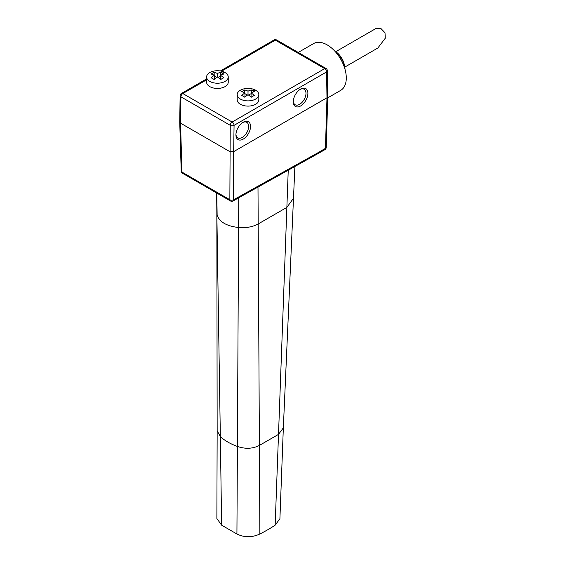 <?xml version="1.0" encoding="UTF-8"?>
<svg xmlns="http://www.w3.org/2000/svg" width="565" height="565" viewBox="0 0 565 565"><rect width="100%" height="100%" fill="white"/><g stroke="black" fill="none" stroke-linecap="round" stroke-linejoin="round"><path stroke-width="0.85" d="M288.242 170.192L278.51 434.379L259.392 445.418L259.865 534.01A162.24 93.67 0 0 0 275.162 525.175L278.51 434.379L283.34 427.875L294.895 166.491M283.34 427.875L279.908 518.748L275.162 525.175M217.158 430.756L216.84 213.026L220.343 436.59L217.158 430.756L216.875 518.536L221.628 525.175L236.926 534.01C244.391 537.626 252.039 537.626 259.865 534.01M216.812 193.082L217.13 215.117C219.503 222.01 226.657 226.141 238.592 227.511C246.072 228.14 252.604 226.953 258.191 223.952L259.392 445.418C252.689 448.829 245.358 449.168 237.399 446.435C230.393 443.913 224.708 440.636 220.343 436.59L221.628 525.175M179.727 122.089L181.21 171.047A2.705 1.561 -1.7 0 0 182.001 172.106L180.518 123.149L179.727 122.082L180.122 95.725A2.705 1.533 -179.1 0 0 180.913 96.834L180.518 123.149L229.849 151.632L233.67 151.632L234.065 125.352A2.705 1.533 -179.1 0 1 230.245 125.31L180.913 96.834A2.705 1.561 120 0 1 182.827 93.557L232.151 122.04L324.67 68.626L275.346 40.143L221.551 71.204M327.735 97.858L340.688 90.379A27.042 15.608 60 0 0 346.288 77.998A27.042 15.608 -120 0 0 334.487 50.786A27.042 15.608 -120 0 0 313.653 43.547L298.235 52.446M345.06 69.495A17.197 9.93 -120 0 0 344.812 67.468A17.197 9.93 -120 0 0 335.554 51.429A17.197 9.93 -120 0 0 333.922 50.2M344.812 67.468L344.459 65.399A13.539 7.818 -120 0 0 337.171 52.771L335.554 51.429M344.756 67.115L377.844 48.011L385.274 38.229L385.012 32.77L381.001 28.596L376.375 28.25L335.829 51.662M230.407 200.928A2.705 1.561 -60 0 1 229.849 199.735L182.001 172.106A2.705 1.561 120 0 0 182.559 173.307L230.407 200.935A2.705 2.705 0 0 0 233.077 200.956L319.147 152.967L319.726 151.752L233.67 199.735L233.67 151.632L326.98 97.759L325.447 148.355L320.228 151.371L325.447 148.355M276.695 40.009A2.705 2.705 0 0 0 273.99 40.009A2.705 1.561 -120 0 1 275.346 40.143A2.705 1.561 120 0 1 276.695 40.009L326.026 68.492A2.705 1.561 -60 0 0 324.67 68.626A2.705 1.561 -120 0 1 326.584 71.939A2.705 1.589 179.1 0 0 327.375 70.787L327.771 96.693L326.98 97.759L326.584 71.939L234.065 125.352A2.705 1.561 60 0 0 232.151 122.04A2.705 1.561 -60 0 0 230.245 125.31L229.849 199.735A2.705 1.617 -0 0 0 233.67 199.735A2.705 1.589 60.9 0 1 233.077 200.956M243.232 122.217A10.332 5.968 -60 0 1 250.542 126.44A10.332 5.968 -60 0 1 243.232 139.096A10.332 5.968 -60 0 1 235.93 134.802A10.332 5.968 -60 0 1 243.169 122.259A10.332 5.968 -60 0 1 243.232 122.217M300.594 105.973A10.332 5.968 -60 0 1 293.284 101.686A10.332 5.968 -60 0 1 300.531 89.143A10.332 5.968 -60 0 1 300.594 89.1A10.332 5.968 -60 0 1 307.897 93.324A10.332 5.968 -60 0 1 300.594 105.973M235.944 134.223A8.969 5.177 120 0 0 237.766 137.853A8.969 5.177 120 0 0 242.279 137.429A8.969 5.177 120 0 0 248.141 129.498A8.969 5.177 120 0 0 246.736 122.323A8.969 5.177 120 0 0 242.675 122.563M300.036 89.447A8.969 5.177 -60 0 1 304.09 89.206A8.969 5.177 -60 0 1 305.503 96.382A8.969 5.177 -60 0 1 299.634 104.313A8.969 5.177 -60 0 1 295.128 104.737A8.969 5.177 -60 0 1 293.306 101.107M326.238 147.394A2.705 2.705 0 0 1 324.875 149.661A2.705 1.561 -120 0 0 325.447 148.454A2.705 1.561 1.7 0 0 326.238 147.394L327.771 96.7M237.194 94.638L237.194 99.857A10.813 6.243 0 0 0 240.365 104.271A10.813 6.243 0 0 0 252.152 105.627A10.813 6.243 0 0 0 258.827 99.857L258.827 94.638A10.813 6.243 180 0 1 252.152 100.408A10.813 6.243 180 0 1 240.365 99.052A10.813 6.243 180 0 1 237.194 94.638A10.813 6.243 180 0 1 243.875 88.867A10.813 6.243 180 0 1 255.663 90.223A10.813 6.243 180 0 1 258.827 94.638M254.321 95.443A26.95 15.559 -120 0 0 251.072 92.935A26.95 15.559 -60 0 1 254.321 91.692A26.181 15.114 -120 0 0 252.795 90.732A26.181 15.114 -120 0 0 251.263 89.927A26.95 15.559 120 0 0 248.014 91.17A26.95 15.559 -120 0 0 244.765 89.927A26.181 15.114 120 0 0 241.7 91.692A26.95 15.559 60 0 1 244.956 92.935A26.95 15.559 120 0 0 241.7 95.443A26.181 15.114 60 0 1 243.232 96.255A26.181 15.114 60 0 1 244.765 97.208A26.95 15.559 -60 0 1 248.014 94.701A26.95 15.559 60 0 1 251.263 97.208A26.181 15.114 -60 0 1 254.321 95.443M251.072 97.046L251.072 92.935M251.263 92.844L251.263 89.927M244.956 93.677L247.428 95.104M248.6 95.104L251.072 93.677M244.956 97.046L244.956 92.935M244.765 92.844L244.765 89.927M248.014 94.701L248.014 91.17M206.606 76.974L206.606 82.193A10.813 6.243 0 0 0 209.77 86.607A10.813 6.243 0 0 0 221.558 87.963A10.813 6.243 0 0 0 228.239 82.193L228.239 76.974A10.813 6.243 180 0 1 221.558 82.744A10.813 6.243 180 0 1 209.77 81.388A10.813 6.243 180 0 1 206.606 76.974A10.813 6.243 180 0 1 213.28 71.204A10.813 6.243 180 0 1 225.068 72.56A10.813 6.243 180 0 1 228.239 76.974M223.733 77.779A26.95 15.559 -120 0 0 220.477 75.272A26.95 15.559 -60 0 1 223.733 74.029A26.181 15.114 -120 0 0 222.2 73.069A26.181 15.114 -120 0 0 220.668 72.263A26.95 15.559 120 0 0 217.419 73.507A26.95 15.559 -120 0 0 214.17 72.263A26.181 15.114 120 0 0 211.112 74.029A26.95 15.559 60 0 1 214.361 75.272A26.95 15.559 120 0 0 211.112 77.779A26.181 15.114 60 0 1 212.638 78.592A26.181 15.114 60 0 1 214.17 79.545A26.95 15.559 -60 0 1 217.419 77.038A26.95 15.559 60 0 1 220.668 79.545A26.181 15.114 -60 0 1 223.733 77.779M220.477 79.383L220.477 75.272M220.668 75.18L220.668 72.263M214.361 76.014L216.833 77.44M218.005 77.44L220.477 76.014M214.361 79.383L214.361 75.272M214.17 75.18L214.17 72.263M217.419 77.038L217.419 73.507M257.993 187.057L258.191 223.952L286.872 207.39L293.186 198.682M238.755 197.785L236.926 534.01M180.122 95.725A2.705 2.705 0 0 1 181.471 93.423A2.705 1.561 60 0 1 182.827 93.557L206.606 79.827M319.726 151.752L325.447 148.454M252.795 90.732A27.042 15.608 -60 0 1 255.663 90.223M222.2 73.069A27.042 15.608 -60 0 1 225.068 72.56M216.84 213.026L216.663 192.997M181.21 171.047A2.705 2.705 0 0 0 182.559 173.307M327.375 70.787A2.705 2.705 0 0 0 326.026 68.492M324.889 149.654L319.161 152.96M181.471 93.423L206.606 78.916M220.371 70.964L273.99 40.009"/></g></svg>
